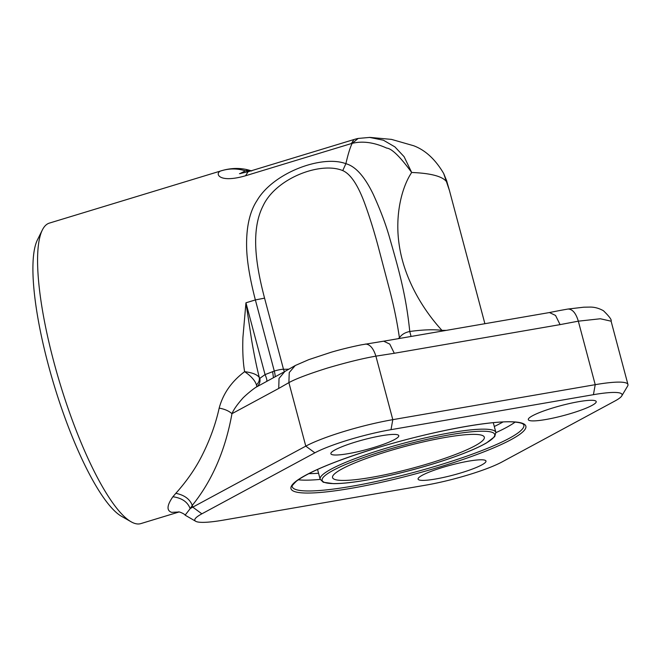 <?xml version="1.0" encoding="UTF-8"?>
<svg xmlns="http://www.w3.org/2000/svg" width="661" height="661" viewBox="0 0 661 661"><rect width="100%" height="100%" fill="white"/><g stroke="black" fill="none" stroke-linecap="round" stroke-linejoin="round"><path stroke-width="0.99" d="M425.866 485.133A57.862 8.453 165.1 0 0 501.996 461.965L615.011 400.963A57.862 8.453 165.1 0 0 621.77 395.898A57.862 8.453 165.1 0 0 593.429 394.683L391.006 429.667A57.862 8.453 165.1 0 0 314.867 452.835L201.861 513.828A57.862 8.453 165.1 0 0 195.739 521.306A57.862 8.453 165.1 0 0 223.443 520.116L425.866 485.133M131.126 521.793L121.533 516.324A148.791 34.612 -106.9 0 1 54.285 385.776A148.791 34.612 -106.9 0 1 37.421 239.893L42.337 230.011A157.054 36.537 73.1 0 0 60.143 383.991A157.054 36.537 73.1 0 0 131.126 521.793A157.054 36.537 73.1 0 0 140.81 523.611L178.941 512.011M178.825 512.002L171.662 512.358C166.448 510.598 166.861 505.392 172.909 496.733L175.851 493.304C187.071 480.762 195.953 467.864 202.489 454.611C210.157 439.243 215.717 423.742 219.179 408.11C223.046 393.65 231.532 381.504 244.628 371.68C243.033 362.534 242.463 351.156 242.909 337.54L245.95 302.796L251.643 340.233C254.245 355.304 256.79 367.706 259.294 377.464L259.831 378.348L265.053 374.597L274.29 371.052L255.369 299.929C249.825 278.471 246.908 260.905 246.619 247.247C246.206 227.301 249.66 211.76 256.972 200.622C273.191 172.695 321.957 154.633 345.877 163.697C348.091 154.063 350.19 147.287 352.173 143.363L351.371 143.561L353.966 139.529L248.123 171.728L245.528 175.768C216.932 184.047 214.313 172.083 221.823 170.645A157.054 36.537 -106.9 0 1 222.203 170.521L49.368 223.104A157.054 36.537 73.1 0 0 42.337 230.011M387.726 451.372A78.527 11.468 165.1 0 0 332.549 477.589A78.527 11.468 165.1 0 0 411.382 468.484A78.527 11.468 165.1 0 0 484.323 437.21A78.527 11.468 165.1 0 0 387.726 451.372M549.465 312.546L383.694 341.192L389.759 344.084L394.303 353.271L375.902 356.147C362.93 358.394 346.744 362.368 327.335 368.078C308.596 373.977 295.781 378.827 288.89 382.628L289.245 372.54L295.244 365.525L308.786 359.642L331.012 352.288C340.258 349.57 350.223 347.116 360.906 344.918L383.628 341.192M560.478 310.381L567.625 309.1M314.867 452.835L305.787 446.134L288.89 382.628L278.735 388.437L279.033 378.423L284.85 371.49L256.823 386.801C253.717 388.296 243.711 396.798 242.149 398.955C236.985 404.829 233.589 409.737 231.961 413.687C225.401 450.166 212.181 480.721 192.301 505.351L190.186 508.615A66.125 9.659 -14.9 0 1 192.781 507.136L305.787 446.134A66.125 9.659 -14.9 0 1 392.799 419.661L595.222 384.677A66.125 9.659 -14.9 0 1 627.95 384.504A66.125 9.659 -14.9 0 1 627.62 386.065L621.77 395.898M552.993 407.895A35.132 5.131 165.1 0 0 528.304 419.628A35.132 5.131 165.1 0 0 563.577 415.554A35.132 5.131 165.1 0 0 596.205 401.558A35.132 5.131 165.1 0 0 552.993 407.895M355.568 442.011A35.132 5.131 165.1 0 0 330.88 453.743A35.132 5.131 165.1 0 0 366.153 449.67A35.132 5.131 165.1 0 0 398.781 435.682A35.132 5.131 165.1 0 0 355.568 442.011M442.771 467.393A35.132 5.131 165.1 0 0 418.091 479.118A35.132 5.131 165.1 0 0 453.355 475.044A35.132 5.131 165.1 0 0 485.984 461.056A35.132 5.131 165.1 0 0 442.771 467.393M369.482 137.389L383.421 140.215L394.898 146.891L404.094 156.682L411.687 172.48C402.103 186.576 394.41 214.842 399.351 245.867C404.284 278.521 422.528 309.241 441.969 330.368L442.192 331.078M446.382 179.957L449.455 190.525L443.671 173.471M399.558 338.449L399.426 337.862C397.236 322.708 394.171 307.514 390.23 292.261L378.034 245.933C373.779 230.127 369.226 215.635 364.36 202.473C359.204 188.782 352.148 174.744 342.753 170.596C320.345 161.284 275.852 178.354 263.095 205.819C250.329 230.78 256.104 265.887 264.565 298.144L283.486 369.268A66.125 9.659 165.1 0 0 288.774 369.16M593.429 394.683L595.222 384.677L578.325 321.172C575.921 313.149 572.492 309.1 568.039 309.034L583.803 307.191L589.686 307.092C594.28 306.968 598.866 308.183 603.452 310.736C609.359 316.495 611.912 319.982 611.103 321.188L600.353 318.767L578.325 321.172L560.074 324.625L555.537 315.437L549.473 312.554M239.893 173.645L245.405 170.852L249.875 171.199M342.753 170.596L345.877 163.697C355.511 166.299 364.632 176.495 373.242 194.293C380.447 210.058 385.933 224.657 389.701 238.076C398.682 269.44 406.028 294.707 409.762 331.483C423.114 329.674 433.847 329.302 441.969 330.368A330.64 48.303 -14.9 0 1 446.349 330.36M446.704 180.916L447.233 182.824A330.64 48.303 165.1 0 0 411.687 172.48L411.687 172.48C400.079 156.64 391.742 148.51 386.677 148.097C374.076 142.371 362.575 140.793 352.173 143.363L358.171 138.438L369.896 137.405M221.823 170.645C229.664 168.332 237.522 168.398 245.405 170.852A149.989 34.893 73.1 0 1 251.155 170.802M190.186 508.615L185.121 515.159L195.739 521.306M266.573 381.356C267.251 380.719 266.747 378.472 265.053 374.597L245.95 302.796L255.369 299.929L264.565 298.144M259.831 378.348C260.459 381.818 259.459 384.636 256.823 386.801L256.451 384.859C258.757 382.736 259.699 380.273 259.294 377.464C257.129 374.531 252.246 372.606 244.636 371.68C251.056 376.059 254.997 380.455 256.451 384.859M272.629 371.556L273.431 377.638M398.112 338.696A66.125 9.659 165.1 0 0 399.426 337.862C401.5 334.615 404.945 332.491 409.77 331.483L411.068 336.457M172.909 496.75C181.949 498.039 187.699 501.996 190.153 508.623M192.268 505.351C189.798 499.055 184.328 495.039 175.851 493.321M278.735 388.437L231.961 413.687C228.954 410.968 224.69 409.109 219.179 408.11M308.778 473.648A114.65 16.748 165.1 0 0 318.561 473.251M494.304 426.494A114.65 16.748 165.1 0 0 502.988 421.974M515.159 422.082A119.856 17.508 -14.9 0 1 495.932 432.641M320.205 479.399A119.856 17.508 -14.9 0 1 298.268 479.795M376.39 448.075A121.508 17.748 -14.9 0 1 522.372 432.269A121.508 17.748 -14.9 0 1 326.551 491.858A121.508 17.748 -14.9 0 1 376.39 448.075M292.187 486.636A119.856 17.508 165.1 0 0 412.514 472.739A119.856 17.508 165.1 0 0 523.842 424.998L523.305 424.255C522.19 423.164 519.001 422.404 513.746 421.974C491.073 420.115 429.328 431.79 376.448 448.075C336.226 460.543 309.588 471.541 296.533 481.068C292.501 485.042 291.055 486.901 292.187 486.636M384.033 448.844A90.929 13.286 -14.9 0 1 495.882 432.434L494.692 436.64L486.356 443.035C475.185 449.356 458.098 456.115 435.095 463.311C412.472 470.285 390.519 475.722 369.251 479.63C354.255 482.323 342.381 483.67 333.631 483.654L323.279 482.257L320.147 479.2A90.929 13.286 -14.9 0 1 384.033 448.844M384.892 450.546A89.276 13.038 165.1 0 0 348.273 482.712A89.276 13.038 165.1 0 0 492.139 438.937A89.276 13.038 165.1 0 0 384.892 450.546M365.318 344.067C369.813 344.125 373.341 348.157 375.902 356.147L392.799 419.661L391.006 429.667M351.371 143.561L245.528 175.768M192.301 505.351L192.781 507.136L201.861 513.828M560.074 324.625L394.303 353.271M284.916 371.449L295.318 365.483M284.519 371.656A8.263 7.321 -88.5 0 1 283.486 369.268A8.263 1.206 165.1 0 0 274.29 371.052A8.263 1.925 -106.9 0 1 275.133 376.72M317.544 469.442L320.147 479.2M493.288 422.676L495.882 432.434M449.364 190.178L484.893 323.7M611.095 321.155L627.95 384.504M443.721 173.562C435.417 159.433 425.403 150.163 413.679 145.751L391.519 139.397L369.863 137.397M358.105 138.455A41.337 41.337 0 0 0 353.924 139.545M248.123 171.728L239.472 173.686M240.811 173.513L239.637 173.612M251.717 170.976C242.281 167.787 232.441 167.638 222.203 170.521M443.68 173.471L446.662 180.817M549.39 312.546L560.454 310.381M178.503 512.002C178.396 511.234 185.08 514.068 185.097 515.167L185.105 515.167"/></g></svg>
